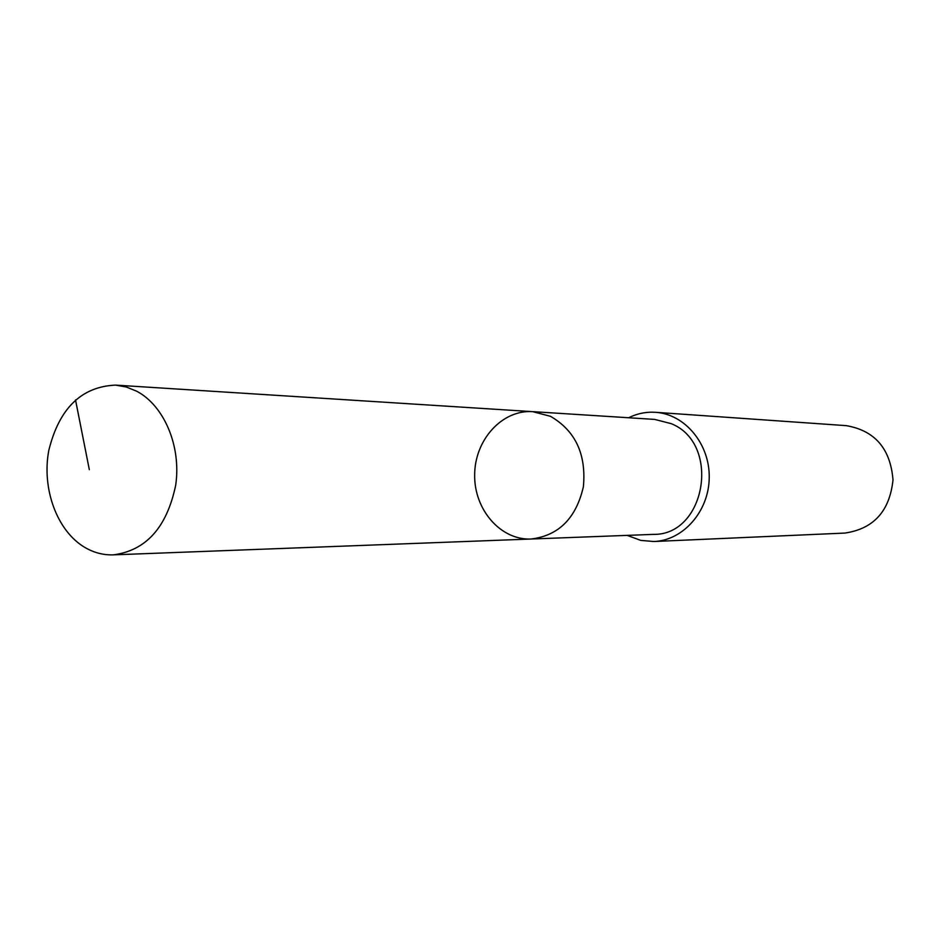 <?xml version="1.0" encoding="UTF-8"?>
<svg xmlns="http://www.w3.org/2000/svg" width="940" height="940" viewBox="0 0 940 940"><rect width="100%" height="100%" fill="white"/><g stroke="black" fill="none" stroke-linecap="round" stroke-linejoin="round"><path stroke-width="1.41" d="M532.698 411.649L654.639 419.405L671.254 423.67C721.192 443.598 705.905 535.612 653.171 534.39L531.065 539.019C558.677 535.683 576.126 518.257 583.388 486.744C586.395 454.279 575.433 430.814 550.523 416.338L532.698 411.649C502.219 409.499 474.841 439.744 474.665 474.606C473.948 509.457 500.55 540.383 531.065 539.019C558.677 535.683 576.126 518.257 583.388 486.744C586.395 454.279 575.433 430.814 550.523 416.338L532.698 411.649L115.491 385.106L126.254 386.986L136.641 391.193C164.195 405.575 181.42 446.394 175.698 485.169C166.909 527.34 146.111 550.582 113.317 554.859C103.4 555.176 93.965 552.72 85 547.515C57.14 531.253 41.572 488.941 48.774 450.53C59.091 408.477 81.334 386.669 115.491 385.106M628.637 417.748C637.191 413.529 646.156 411.708 655.521 412.308C684.872 414.082 709.841 443.962 709.23 477.602C708.983 511.254 683.251 540.488 653.864 541.511L640.798 540.406L627.133 535.377M655.521 412.308L846.223 425.644C874.882 430.579 890.474 448.686 893 479.964C889.675 511.16 873.624 528.868 844.849 533.074L653.864 541.511M75.517 399.911L89.323 469.659M531.065 539.019L113.317 554.859"/></g></svg>
